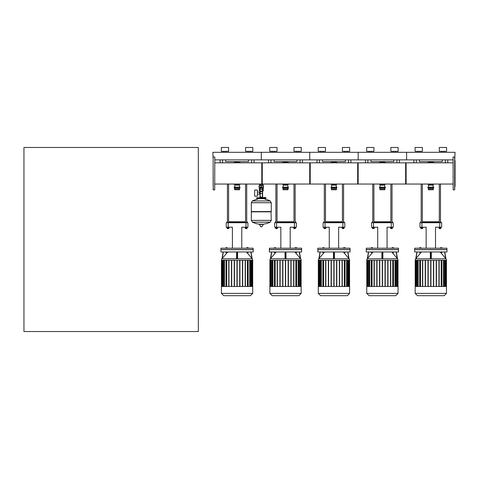 <?xml version="1.0" encoding="UTF-8"?>
<svg xmlns="http://www.w3.org/2000/svg" width="479" height="479" viewBox="0 0 479 479"><rect width="100%" height="100%" fill="white"/><g stroke="black" fill="none" stroke-linecap="round" stroke-linejoin="round"><path stroke-width="0.72" d="M419.885 152.31L419.885 151.34L419.885 152.31M422.352 151.34L422.352 147.466L415.089 147.466L415.089 151.34L422.352 151.34L422.352 147.466M417.556 152.31L417.556 151.34M441.776 152.31L441.776 151.34M444.105 152.31L444.105 151.34M439.309 151.34L439.309 147.466L446.572 147.466L446.572 151.34L439.309 151.34M214.796 159.866L261.294 159.866L261.294 152.31L261.294 159.866L309.733 159.866L309.733 152.31L309.733 159.866L358.172 159.866L358.172 152.31L358.172 159.866L406.611 159.866L406.611 152.31L406.611 159.866L453.11 159.866M454.757 159.866L455.05 152.31L212.862 152.31L213.149 159.866M371.447 152.31L371.447 151.34L371.447 152.31M373.913 151.34L373.913 147.466L366.651 147.466L366.651 151.34L373.913 151.34L373.913 147.466M395.666 152.31L395.666 151.34L395.666 152.31M398.133 151.34L398.133 147.466L390.87 147.466L390.87 151.34L398.133 151.34L398.133 147.466M369.123 152.31L369.123 151.34M393.337 152.31L393.337 151.34M323.008 152.31L323.008 151.34L323.008 152.31M325.481 151.34L325.481 147.466L318.212 147.466L318.212 151.34L325.481 151.34L325.481 147.466M349.694 151.34L349.694 147.466L342.431 147.466L342.431 151.34L349.694 151.34L349.694 147.466M320.685 152.31L320.685 151.34M344.904 152.31L344.904 151.34M347.227 152.31L347.227 151.34M274.569 152.31L274.569 151.34L274.569 152.31M296.465 152.31L296.465 151.34L296.465 152.31M298.788 152.31L298.788 151.34L298.788 152.31M293.992 151.34L293.992 147.466L293.992 151.34L301.261 151.34L301.261 147.466L293.992 147.466M272.246 152.31L272.246 151.34M269.773 151.34L269.773 147.466L277.042 147.466L277.042 151.34L269.773 151.34M301.261 151.34L301.261 147.466M413.88 159.866L413.88 162.818M447.787 162.818L447.787 159.866M442.261 159.866L442.261 161.609L419.4 161.609L419.4 159.866M365.441 162.818L365.441 159.866L365.441 162.818M399.348 162.818L399.348 159.866M393.822 159.866L393.822 161.609L370.962 161.609L370.962 159.866M317.002 159.866L317.002 162.818M350.909 162.818L350.909 159.866M345.383 159.866L345.383 161.609L322.523 161.609L322.523 159.866M268.563 162.818L268.563 159.866L268.563 162.818M302.471 162.818L302.471 159.866M296.95 159.866L296.95 161.609L274.084 161.609L274.084 159.866M440.47 228.267L439.309 228.555L440.375 228.657M439.015 227.22L439.015 228.267L440.896 228.267L440.896 227.22M439.89 227.22L439.89 228.267M440.758 227.22L440.758 228.267M438.884 227.22L439.015 228.267M421.191 184.044L421.191 222.729M422.352 184.044L422.352 222.729M422.352 228.267L422.256 228.657L421.191 228.267M421.286 228.657L422.256 228.657M422.274 227.22L422.274 228.267L422.777 228.267L422.777 227.22M420.766 227.22L420.766 228.267L422.274 228.267M421.269 227.22L421.269 228.267M420.706 222.729L420.706 221.957L421.191 221.957M422.352 221.957L439.309 221.957M440.47 221.957L440.955 221.957L440.47 221.759L440.47 184.044L440.47 222.729M439.309 221.759L422.352 221.759M421.191 221.759L420.706 221.957M392.032 228.555L390.87 228.555L391.936 228.657L392.032 228.267M390.577 227.22L390.577 228.267L392.457 228.267L392.457 227.22M391.451 227.22L391.451 228.267M392.325 227.22L392.325 228.267M390.445 227.22L390.577 228.267M372.752 184.044L372.752 222.729M373.913 184.044L373.913 222.729M373.913 228.267L372.752 228.267M372.752 228.555L373.913 228.555M373.836 227.22L373.836 228.267L374.344 228.267L374.344 227.22M372.327 227.22L372.327 228.267L373.836 228.267M372.83 227.22L372.83 228.267M372.267 222.729L372.267 221.957L372.752 221.957M373.913 221.957L390.87 221.957M392.032 221.957L392.517 221.957L392.032 221.759M390.87 221.759L373.913 221.759M372.752 221.759L372.267 221.957M343.593 228.555L342.431 228.555L343.497 228.657L343.593 228.267M342.138 227.22L342.138 228.267L344.018 228.267L344.018 227.22M343.012 227.22L343.012 228.267M343.886 227.22L343.886 228.267M342.006 227.22L342.138 228.267M324.313 184.044L324.313 222.729M325.481 184.044L325.481 222.729M324.313 228.555L325.481 228.555L324.313 228.555M325.403 227.22L325.403 228.267L325.906 228.267L325.906 227.22M323.888 227.22L323.888 228.267L325.403 228.267M324.391 227.22L324.391 228.267M323.828 222.729L323.828 221.957L324.313 221.957M325.481 221.957L342.431 221.957M343.593 221.957L344.078 221.957L343.593 221.759M342.431 221.759L325.481 221.759M324.313 221.759L323.828 221.957M295.154 228.267L293.992 228.555L295.058 228.657M293.705 227.22L293.705 228.267L295.579 228.267L295.579 227.22M294.573 227.22L294.573 228.267M295.447 227.22L295.447 228.267M293.567 227.22L293.705 228.267M275.88 184.044L275.88 222.729M277.042 184.044L277.042 222.729M277.042 228.267L276.94 228.657L275.88 228.267M275.976 228.657L276.94 228.657M276.964 227.22L276.964 228.267L277.467 228.267L277.467 227.22M275.449 227.22L275.449 228.267L276.964 228.267M275.958 227.22L275.958 228.267M275.395 222.729L275.395 221.957L275.88 221.957M277.042 221.957L293.992 221.957M295.154 221.957L295.639 221.957L295.154 221.759M293.992 221.759L277.042 221.759M275.88 221.759L275.395 221.957M421.921 227.22L421.921 222.729L419.981 222.729L419.981 227.22L426.148 227.22L426.148 248.218M421.921 222.729L439.746 222.729L439.746 227.22L435.513 227.22L435.513 248.218M439.746 227.22L441.68 227.22L441.68 222.729L441.68 227.22M441.68 222.729L439.746 222.729M373.482 227.22L373.482 222.729L371.542 222.729L371.542 227.22L377.709 227.22L377.709 248.218M373.482 222.729L391.307 222.729L391.307 227.22L387.074 227.22L387.074 248.218M391.307 227.22L393.241 227.22L393.241 222.729L393.241 227.22M393.241 222.729L391.307 222.729M325.043 227.22L325.043 222.729L323.103 222.729L323.103 227.22L329.271 227.22L329.271 248.218M325.043 222.729L342.868 222.729L342.868 227.22L338.635 227.22L338.635 248.218M342.868 227.22L344.802 227.22L344.802 222.729L344.802 227.22M344.802 222.729L342.868 222.729M276.605 227.22L276.605 222.729L274.665 222.729L274.665 227.22L280.838 227.22L280.838 248.218M276.605 222.729L294.429 222.729L294.429 227.22L290.196 227.22L290.196 248.218M294.429 227.22L296.369 227.22L296.369 222.729L294.429 222.729M446.961 251.972L446.961 249.673L414.7 249.673L414.7 251.972L446.961 251.972M415.185 260.259A2.299 2.299 0 0 1 415.724 258.774L445.937 258.774A2.299 2.299 0 0 1 446.476 260.259L415.185 260.259M430.831 258.744L430.543 251.972M445.416 258.163L445.907 258.744L445.416 258.163M444.572 251.972L445.668 258.462L441.015 252.93M440.578 252.415L440.207 251.972M431.316 251.972L431.316 258.462L431.316 251.972M431.118 258.163L431.088 258.744M441.985 251.972L440.435 251.972M441.596 252.643L440.824 252.643M440.824 252.834L441.596 252.834M419.676 251.972L421.227 251.972M420.742 252.93L420.065 252.643M446.476 293.387L446.476 286.484L415.185 286.484L415.185 293.387L417.484 295.687L444.177 295.687L446.476 293.387L415.185 293.387M446.961 249.577L414.7 249.577L414.7 248.218L446.961 248.218L446.865 249.673M420.813 248.218L420.813 247.703L419.724 247.703L419.724 248.218M420.089 248.218L420.089 247.703M421.179 248.218L420.813 247.703M441.937 248.218L441.937 247.703L440.482 247.703L440.482 248.218M441.842 248.218L441.842 247.703M441.207 248.218L441.207 247.703M440.578 248.218L440.578 247.703M439.177 286.484L439.177 260.259L439.177 286.484M441.171 260.259L441.171 286.484M443.488 260.259L443.488 286.484M436.435 286.484L436.435 260.259L436.435 286.484M438.932 260.259L438.932 286.484L438.932 260.259M444.919 260.259L444.919 286.484M433.693 286.484L433.693 260.259L433.693 286.484M436.195 260.259L436.195 286.484L436.195 260.259M445.721 260.259L445.721 286.484M420.49 286.484L420.49 260.259M418.173 286.484L418.173 260.259M416.742 286.484L416.742 260.259M415.94 286.484L415.94 260.259M419.742 286.484L419.742 260.259M422.484 286.484L422.484 260.259M422.729 260.259L422.729 286.484M425.226 286.484L425.226 260.259M425.472 260.259L425.472 286.484M427.969 286.484L427.969 260.259M428.208 260.259L428.208 286.484M430.711 260.259L430.711 286.484M430.95 260.259L430.95 286.484M433.453 260.259L433.453 286.484M419.784 260.259L419.784 286.484M441.919 286.484L441.919 260.259M441.877 286.484L441.877 260.259M420.813 252.128L420.813 252.643L421.179 252.128M419.724 252.128L419.724 252.643L420.813 252.643M420.089 252.128L420.089 252.643M440.578 252.128L440.578 252.643L441.842 252.643L441.842 252.128M441.207 252.128L441.207 252.643M416.892 251.972L415.754 258.744L416.245 258.163L415.724 258.774M421.454 251.972L421.179 252.301M420.652 252.93L415.994 258.462L417.089 251.972M430.346 251.972L430.346 258.462L430.346 251.972M430.573 258.744L430.543 258.163M445.937 258.774L444.769 251.972M398.522 251.972L398.522 249.673L366.261 249.673L366.261 251.972L398.522 251.972M366.746 260.259A2.299 2.299 0 0 1 367.285 258.774L397.498 258.774A2.299 2.299 0 0 1 398.037 260.259L366.746 260.259M382.392 258.744L382.104 251.972M382.877 258.462L382.877 251.972M396.983 258.163L397.468 258.744L396.983 258.163M396.133 251.972L397.229 258.462L392.576 252.93M392.139 252.415L391.768 251.972M382.679 258.163L382.655 258.744M393.546 251.972L391.996 251.972M393.157 252.643L392.385 252.643M392.385 252.834L393.157 252.834M371.237 251.972L372.788 251.972M372.303 252.93L371.626 252.643M398.037 293.387L398.037 286.484L366.746 286.484L366.746 293.387L369.046 295.687L395.738 295.687L398.037 293.387L366.746 293.387M398.522 249.577L366.261 249.577L366.261 248.218L398.522 248.218L398.426 249.673M372.381 248.218L372.381 247.703L371.285 247.703L371.285 248.218M371.65 248.218L371.65 247.703M372.74 248.218L372.381 247.703M393.499 248.218L393.499 247.703L392.044 247.703L392.044 248.218M393.403 248.218L393.403 247.703M392.768 248.218L392.768 247.703M392.139 248.218L392.139 247.703M390.738 286.484L390.738 260.259L390.738 286.484M392.732 260.259L392.732 286.484M395.049 260.259L395.049 286.484M387.996 286.484L387.996 260.259L387.996 286.484M390.499 260.259L390.499 286.484M396.48 260.259L396.48 286.484M385.254 286.484L385.254 260.259L385.254 286.484M387.756 260.259L387.756 286.484L387.756 260.259M397.283 260.259L397.283 286.484M385.014 260.259L385.014 286.484L385.014 260.259M372.051 286.484L372.051 260.259M369.734 286.484L369.734 260.259M368.303 286.484L368.303 260.259M367.507 286.484L367.507 260.259M371.303 286.484L371.303 260.259M374.045 286.484L374.045 260.259M374.291 260.259L374.291 286.484M376.787 286.484L376.787 260.259M377.033 260.259L377.033 286.484M379.53 286.484L379.53 260.259M379.775 260.259L379.775 286.484M382.272 260.259L382.272 286.484M382.511 260.259L382.511 286.484M371.345 260.259L371.345 286.484M393.481 286.484L393.481 260.259M393.439 286.484L393.439 260.259M372.381 252.128L372.381 252.643L372.74 252.128M371.285 252.128L371.285 252.643L372.405 252.834M371.65 252.128L371.65 252.643M392.139 252.128L392.139 252.643L393.403 252.643L393.403 252.128M392.768 252.128L392.768 252.643M368.453 251.972L367.315 258.744L367.806 258.163L367.285 258.774M373.015 251.972L372.74 252.301M372.213 252.93L367.561 258.462L368.65 251.972M381.907 251.972L381.907 258.462M382.134 258.744L382.104 258.163M397.498 258.774L396.331 251.972M350.083 251.972L350.083 249.673L317.822 249.673L317.822 251.972L350.083 251.972M318.307 260.259A2.299 2.299 0 0 1 318.846 258.774L349.059 258.774A2.299 2.299 0 0 1 349.598 260.259L318.307 260.259M333.953 258.744L333.665 251.972M334.438 258.462L334.438 251.972L334.438 258.462M348.544 258.163L349.029 258.744L348.544 258.163M347.7 251.972L348.79 258.462L344.138 252.93M343.7 252.415L343.329 251.972M334.24 258.163L334.216 258.744M345.108 251.972L343.557 251.972M344.718 252.643L343.946 252.643M343.946 252.834L344.718 252.834M322.804 251.972L324.349 251.972M323.87 252.93L323.187 252.643M349.598 293.387L349.598 286.484L318.307 286.484L318.307 293.387L320.613 295.687L347.299 295.687L349.598 293.387L318.307 293.387M350.083 249.577L317.822 249.577L317.822 248.218L350.083 248.218L349.987 249.673M323.942 248.218L323.942 247.703L322.852 247.703L322.852 248.218M323.211 248.218L323.211 247.703M324.301 248.218L323.942 247.703M345.06 248.218L345.06 247.703L343.605 247.703L343.605 248.218M344.964 248.218L344.964 247.703M344.335 248.218L344.335 247.703M343.7 248.218L343.7 247.703M342.299 286.484L342.299 260.259L342.299 286.484M344.293 260.259L344.293 286.484M346.61 260.259L346.61 286.484M345.042 286.484L345.042 260.259L345.042 286.484M342.06 260.259L342.06 286.484M348.041 260.259L348.041 286.484M336.815 286.484L336.815 260.259L336.815 286.484M348.844 260.259L348.844 286.484M336.575 260.259L336.575 286.484L336.575 260.259M323.612 286.484L323.612 260.259M321.295 286.484L321.295 260.259M319.864 286.484L319.864 260.259M319.068 286.484L319.068 260.259M322.87 286.484L322.87 260.259M325.606 286.484L325.606 260.259M325.852 260.259L325.852 286.484M328.349 286.484L328.349 260.259M328.594 260.259L328.594 286.484M331.091 286.484L331.091 260.259M331.336 260.259L331.336 286.484M333.833 260.259L333.833 286.484M334.079 260.259L334.079 286.484M339.318 260.259L339.318 286.484M339.557 286.484L339.557 260.259M322.906 260.259L322.906 286.484M345 286.484L345 260.259M323.942 252.128L323.942 252.643L324.301 252.128M322.852 252.128L322.852 252.643L323.966 252.834M323.211 252.128L323.211 252.643M343.7 252.128L343.7 252.643L344.964 252.643L344.964 252.128M344.335 252.128L344.335 252.643M320.014 251.972L318.876 258.744L319.367 258.163L318.846 258.774M324.582 251.972L324.301 252.301M323.774 252.93L319.122 258.462L320.212 251.972M333.468 251.972L333.468 258.462M333.695 258.744L333.671 258.163M349.059 258.774L347.892 251.972M301.644 251.972L301.644 249.673L269.384 249.673L269.384 251.972L301.644 251.972M269.869 260.259A2.299 2.299 0 0 1 270.407 258.774L300.62 258.774A2.299 2.299 0 0 1 301.159 260.259L269.869 260.259M285.514 258.744L285.227 251.972M285.999 258.462L285.999 251.972M300.105 258.163L300.59 258.744L300.105 258.163M299.261 251.972L300.351 258.462L295.699 252.93M295.268 252.415L294.89 251.972M285.801 258.163L285.777 258.744M296.669 251.972L295.118 251.972M296.279 252.643L295.507 252.643M295.507 252.834L296.279 252.834M274.365 251.972L275.916 251.972M275.431 252.93L274.748 252.643M301.159 293.387L301.159 286.484L269.869 286.484L269.869 293.387L272.174 295.687L298.86 295.687L301.159 293.387L269.869 293.387M301.644 249.577L269.384 249.577L269.384 248.218L301.644 248.218L301.548 249.673M275.503 248.218L275.503 247.703L274.413 247.703L274.413 248.218M274.772 248.218L274.772 247.703M275.868 248.218L275.503 247.703M296.621 248.218L296.621 247.703L295.166 247.703L295.166 248.218M296.525 248.218L296.525 247.703M295.896 248.218L295.896 247.703M295.268 248.218L295.268 247.703M295.854 260.259L295.854 286.484M298.172 260.259L298.172 286.484M299.603 260.259L299.603 286.484M300.405 260.259L300.405 286.484M275.174 286.484L275.174 260.259M272.856 286.484L272.856 260.259M271.431 286.484L271.431 260.259M270.629 286.484L270.629 260.259M274.431 286.484L274.431 260.259M277.173 286.484L277.173 260.259M277.413 260.259L277.413 286.484M279.91 286.484L279.91 260.259M280.155 260.259L280.155 286.484M282.652 286.484L282.652 260.259M282.897 260.259L282.897 286.484M285.394 260.259L285.394 286.484M285.64 260.259L285.64 286.484M288.136 260.259L288.136 286.484M288.382 286.484L288.382 260.259M290.879 260.259L290.879 286.484M291.118 286.484L291.118 260.259M293.621 260.259L293.621 286.484M293.861 286.484L293.861 260.259M274.473 260.259L274.473 286.484M296.603 286.484L296.603 260.259M296.561 286.484L296.561 260.259M275.503 252.128L275.503 252.643L275.868 252.128M274.413 252.128L274.413 252.643L275.527 252.834M274.772 252.128L274.772 252.643M295.268 252.128L295.268 252.643L296.525 252.643L296.525 252.128M295.896 252.128L295.896 252.643M270.443 258.744L270.928 258.163L270.443 258.744M271.575 251.972L270.407 258.774M276.144 251.972L275.868 252.301M275.335 252.93L270.683 258.462L271.773 251.972M285.029 251.972L285.029 258.462L285.029 251.972M285.256 258.744L285.233 258.163M300.596 258.744L299.459 251.972L300.62 258.774M426.472 295.687L435.189 295.687M378.033 295.687L386.751 295.687M329.594 295.687L338.312 295.687M281.155 295.687L289.873 295.687M429.867 162.818A10.658 10.658 0 0 1 431.795 162.818M431.795 184.044A10.658 10.658 0 0 1 429.867 184.044M427.136 184.044A11.239 11.239 0 0 0 428.651 184.457A11.239 11.239 0 0 1 427.136 184.044M433.01 184.457A11.239 11.239 0 0 0 434.525 184.044A11.239 11.239 0 0 1 433.01 184.457M434.525 162.818A11.239 11.239 0 0 0 427.136 162.818M428.358 187.187L428.651 185.151L433.01 185.151L433.303 187.187M428.651 185.151L428.651 184.379L433.01 184.379L433.01 185.151M427.927 187.96L433.734 187.96L433.734 187.187L427.927 187.187L427.927 187.96M428.358 187.96L428.358 189.756L433.303 189.756L433.303 187.96M428.358 188.882L433.303 188.882M381.428 162.818A10.658 10.658 0 0 1 383.356 162.818M383.356 184.044A10.658 10.658 0 0 1 381.428 184.044M378.697 184.044A11.239 11.239 0 0 0 380.212 184.457A11.239 11.239 0 0 1 378.697 184.044M384.571 184.457A11.239 11.239 0 0 0 386.086 184.044A11.239 11.239 0 0 1 384.571 184.457M386.086 162.818A11.239 11.239 0 0 0 378.697 162.818M379.925 187.187L380.212 185.151L384.571 185.151L384.865 187.187M380.212 185.151L380.212 184.379L384.571 184.379L384.571 185.151M379.488 187.96L385.302 187.96L385.302 187.187L379.488 187.187L379.488 187.96M379.925 187.96L379.925 189.756L384.865 189.756L384.865 187.96M379.925 188.882L384.865 188.882M332.989 162.818A10.658 10.658 0 0 1 334.917 162.818M334.917 184.044A10.658 10.658 0 0 1 332.989 184.044M330.259 184.044A11.239 11.239 0 0 0 331.773 184.457A11.239 11.239 0 0 1 330.259 184.044M336.132 184.457A11.239 11.239 0 0 0 337.647 184.044A11.239 11.239 0 0 1 336.132 184.457M337.647 162.818A11.239 11.239 0 0 0 330.259 162.818M331.486 187.187L331.773 185.151L336.132 185.151L336.426 187.187M331.773 185.151L331.773 184.379L336.132 184.379L336.132 185.151M331.049 187.96L336.863 187.96L336.863 187.187L331.049 187.187L331.049 187.96M331.486 187.96L331.486 189.756L336.426 189.756L336.426 187.96M331.486 188.882L336.426 188.882M284.556 162.818A10.658 10.658 0 0 1 286.478 162.818M286.478 184.044A10.658 10.658 0 0 1 284.556 184.044M281.82 184.044A11.239 11.239 0 0 0 283.334 184.457A11.239 11.239 0 0 1 281.82 184.044M287.693 184.457A11.239 11.239 0 0 0 289.214 184.044A11.239 11.239 0 0 1 287.693 184.457M289.214 162.818A11.239 11.239 0 0 0 281.82 162.818M283.047 187.187L283.334 185.151L287.693 185.151L287.987 187.187M283.334 185.151L283.334 184.379L287.693 184.379L287.693 185.151M282.61 187.96L288.424 187.96L288.424 187.187L282.61 187.187L282.61 187.96M283.047 187.96L283.047 189.756L287.987 189.756L287.987 187.96M283.047 188.882L287.987 188.882M453.11 184.044L405.641 184.044L405.641 162.818L453.11 162.818M406.126 173.428L406.126 184.044L357.687 184.044L357.687 162.818L406.126 162.818L406.126 173.428M358.172 173.428L358.172 184.044L309.733 184.044L309.733 162.818L358.172 162.818L358.172 173.428M261.779 184.044L261.779 162.818L310.218 162.818L310.218 184.044L262.6 184.044L262.6 184.918M226.13 152.31L226.13 151.34L226.13 152.31M228.603 151.34L228.603 147.466L221.334 147.466L221.334 151.34L228.603 151.34L228.603 147.466M250.349 152.31L250.349 151.34L250.349 152.31M252.822 151.34L252.822 147.466L245.553 147.466L245.553 151.34L252.822 151.34L252.822 147.466M223.807 152.31L223.807 151.34M248.026 152.31L248.026 151.34M220.124 159.866L220.124 162.818M254.032 162.818L254.032 159.866M248.511 159.866L248.511 161.609L225.645 161.609L225.645 159.866M246.715 228.555L245.553 228.555L246.619 228.657L246.715 228.267M245.266 227.22L245.266 228.267L247.14 228.267L247.14 227.22M246.134 227.22L246.134 228.267M247.008 227.22L247.008 228.267M245.128 227.22L245.266 228.267M227.441 184.044L227.441 222.729M228.603 184.044L228.603 222.729M228.603 228.267L228.507 228.657L227.441 228.267M227.537 228.657L228.507 228.657M228.525 227.22L228.525 228.267L229.028 228.267L229.028 227.22M227.016 227.22L227.016 228.267L228.525 228.267M227.519 227.22L227.519 228.267M226.956 222.729L226.956 221.957L227.441 221.957M228.603 221.957L245.553 221.957M246.715 221.957L247.2 221.957L246.715 221.759M245.553 221.759L228.603 221.759M227.441 221.759L226.956 221.957M228.166 227.22L228.166 222.729L226.226 222.729L226.226 227.22L232.399 227.22L232.399 248.218M228.166 222.729L245.99 222.729L245.99 227.22L241.757 227.22L241.757 248.218M245.99 227.22L247.93 227.22L247.93 222.729L247.93 227.22M247.93 222.729L245.99 222.729M253.205 251.972L253.205 249.673L220.951 249.673L220.951 251.972L253.205 251.972M221.43 260.259A2.299 2.299 0 0 1 221.975 258.774L252.182 258.774A2.299 2.299 0 0 1 252.726 260.259L221.43 260.259M237.081 258.744L236.788 251.972M251.667 258.163L252.158 258.744L251.667 258.163M250.822 251.972L251.912 258.462L247.26 252.93M246.829 252.415L246.451 251.972M237.56 251.972L237.56 258.462L237.56 251.972M237.362 258.163L237.339 258.744M248.23 251.972L246.679 251.972M247.847 252.643L247.068 252.643M247.068 252.834L247.847 252.834M225.926 251.972L227.477 251.972M226.992 252.93L226.316 252.643L227.429 252.643L227.429 252.128M252.726 293.387L252.726 286.484L221.43 286.484L221.43 293.387L223.735 295.687L250.421 295.687L252.726 293.387L221.43 293.387M253.205 249.577L220.951 249.577L220.951 248.218L253.205 248.218L253.11 249.673M227.064 248.218L227.064 247.703L225.974 247.703L225.974 248.218M226.339 248.218L226.339 247.703M227.429 248.218L227.064 247.703M248.182 248.218L248.182 247.703L246.727 247.703L246.727 248.218M248.086 248.218L248.086 247.703M247.457 248.218L247.457 247.703M246.829 248.218L246.829 247.703M247.421 260.259L247.421 286.484M249.733 260.259L249.733 286.484M251.164 260.259L251.164 286.484M251.966 260.259L251.966 286.484M226.735 286.484L226.735 260.259M224.423 286.484L224.423 260.259M222.992 286.484L222.992 260.259M222.19 286.484L222.19 260.259M225.992 286.484L225.992 260.259M228.734 286.484L228.734 260.259M228.974 260.259L228.974 286.484M231.477 286.484L231.477 260.259M231.716 260.259L231.716 286.484M234.213 286.484L234.213 260.259M234.459 260.259L234.459 286.484M236.955 260.259L236.955 286.484M237.201 260.259L237.201 286.484M239.698 260.259L239.698 286.484M239.943 286.484L239.943 260.259M242.44 260.259L242.44 286.484M242.685 286.484L242.685 260.259M245.182 260.259L245.182 286.484M245.422 286.484L245.422 260.259M226.034 260.259L226.034 286.484M248.164 286.484L248.164 260.259M248.122 286.484L248.122 260.259M227.064 252.128L227.088 252.834M225.974 252.128L225.974 252.643L226.339 252.128M246.829 252.128L246.829 252.643L248.086 252.643L248.086 252.128M247.457 252.128L247.457 252.643M222.005 258.744L222.49 258.163L222.005 258.744M223.136 251.972L221.975 258.774M227.705 251.972L227.429 252.301M226.896 252.93L222.244 258.462L223.334 251.972M236.596 251.972L236.596 258.462M236.818 258.744L236.794 258.163M252.182 258.774L251.02 251.972M232.716 295.687L241.44 295.687M236.117 162.818A10.658 10.658 0 0 1 238.039 162.818M238.039 184.044A10.658 10.658 0 0 1 236.117 184.044M233.381 184.044A11.239 11.239 0 0 0 234.896 184.457A11.239 11.239 0 0 1 233.381 184.044M239.261 184.457A11.239 11.239 0 0 0 240.775 184.044A11.239 11.239 0 0 1 239.261 184.457M240.775 162.818A11.239 11.239 0 0 0 233.381 162.818M234.608 187.187L234.896 185.151L239.261 185.151L239.548 187.187M234.896 185.151L234.896 184.379L239.261 184.379L239.261 185.151M234.171 187.96L239.985 187.96L239.985 187.187L234.171 187.187L234.171 187.96M234.608 187.96L234.608 189.756L239.548 189.756L239.548 187.96M234.608 188.882L239.548 188.882M214.796 162.818L262.264 162.818L262.264 184.044L214.796 184.044M213.149 160.375L213.149 186.481M213.149 169.446L213.149 168.62M213.149 169.195L213.245 189.9L213.149 169.195M214.796 157.058L214.7 189.9L214.796 157.058M454.757 160.74L454.757 162.213M454.757 163.04L454.757 168.62M455.05 160.543L455.05 186.313M453.212 156.962L454.661 156.962L454.661 189.9L453.212 189.9L453.11 164.441M454.757 183.247L454.757 176.841M453.11 176.015L453.11 178.242M453.11 182.421L453.11 184.649M454.757 188.349L454.757 184.649M453.11 186.942L453.11 188.349M454.661 189.9L454.757 158.513M453.11 157.058L453.212 189.9M454.757 170.847L454.757 176.015M214.796 189.804L213.245 189.9L213.149 188.349M453.11 162.213L453.11 160.74M262.6 190.923L262.6 197.516M259.995 184.044L259.995 184.918M259.995 190.923L259.995 192.073M257.379 194.139L260.205 194.139M257.379 192.073L259.51 192.073L259.51 194.139L259.51 192.073L260.205 192.073M254.666 193.103L254.666 196.156L257.379 196.156L257.379 190.055L254.666 190.055L254.666 193.103M260.444 187.247L259.067 187.247L259.067 185.888L263.528 185.888L263.528 187.247L262.151 187.247M263.234 188.6L263.234 189.959L262.384 189.959M260.911 187.924A0.389 0.389 0 0 0 261.294 188.313A0.389 0.389 0 0 0 261.684 187.924A0.389 0.389 0 0 0 261.294 187.534A0.389 0.389 0 0 0 260.911 187.924M261.007 187.924L261.588 187.924L261.007 187.924M261.779 188.205L260.816 188.205L260.816 187.642L261.779 187.642L261.779 188.205M262.384 193.51L262.384 196.252A0.97 0.97 0 0 1 261.42 197.222L261.175 197.222A0.97 0.97 0 0 1 260.205 196.252L260.205 193.51L262.384 193.51L262.384 187.924A1.09 1.09 0 0 0 261.294 186.834A1.09 1.09 0 0 0 260.205 187.924L260.205 193.51M260.205 190.923L259.367 190.923L259.361 189.959L260.205 189.959M263.228 189.959L263.228 190.923L262.384 190.923M260.205 188.6L259.217 188.6L259.217 187.247M263.378 187.247L263.378 188.6L262.384 188.6M259.367 185.888L259.367 184.918L263.228 184.918L263.228 185.888M261.294 185.888L261.294 184.918M270.168 200.941L271.276 202.743L251.319 202.743L271.276 202.743L271.276 211.562L251.319 211.562L251.319 202.719L252.427 200.941L270.168 200.941A20.052 20.052 0 0 0 264.977 199.21L264.977 198.677L265.947 198.384L265.659 197.516L256.648 197.803L265.947 197.803M257.618 199.354L257.618 198.677L256.936 198.677L265.659 198.677M270.982 211.562L271.276 220.376L251.319 220.376L271.276 220.376L270.168 222.184L252.427 222.184A20.052 20.052 0 0 0 260.313 224.226M271.276 211.85L251.319 211.85L251.319 220.4L271.276 220.4M261.007 223.867L261.007 224.226M259.402 224.226L260.786 226.771L261.911 226.711L263.294 224.412L259.402 224.226M259.995 197.516L259.995 195.282M265.947 198.384L256.648 198.384L256.936 198.677M23.95 331.534L23.95 147.466L198.33 147.466L198.33 331.534L23.95 331.534M445.362 159.866L445.362 162.818M416.299 162.818L416.299 159.866M396.923 159.866L396.923 162.818M367.86 162.818L367.86 159.866M348.484 159.866L348.484 162.818M319.421 162.818L319.421 159.866M300.046 159.866L300.046 162.818M270.982 162.818L270.982 159.866M415.329 260.259L415.329 286.484M415.574 286.484L415.574 260.259M416.335 286.484L416.335 260.259M417.694 286.484L417.694 260.259M419.879 286.484L419.879 260.259M443.967 286.484L443.967 260.259M441.788 286.484L441.788 260.259M445.326 286.484L445.326 260.259M446.087 286.484L446.087 260.259M446.332 260.259L446.332 286.484M431.124 251.972L431.124 258.744M366.89 260.259L366.89 286.484M367.136 286.484L367.136 260.259M367.896 286.484L367.896 260.259M369.255 286.484L369.255 260.259M371.441 286.484L371.441 260.259M395.528 286.484L395.528 260.259M393.349 286.484L393.349 260.259M396.893 286.484L396.893 260.259M397.648 286.484L397.648 260.259M397.893 260.259L397.893 286.484M382.685 251.972L382.685 258.744M318.457 260.259L318.457 286.484M318.697 286.484L318.697 260.259M319.457 286.484L319.457 260.259M320.816 286.484L320.816 260.259M323.002 286.484L323.002 260.259M347.095 286.484L347.095 260.259M344.91 286.484L344.91 260.259M348.455 286.484L348.455 260.259M349.209 286.484L349.209 260.259M349.454 260.259L349.454 286.484M334.246 251.972L334.246 258.744M270.018 260.259L270.018 286.484M270.258 286.484L270.258 260.259M271.018 286.484L271.018 260.259M272.377 286.484L272.377 260.259M274.563 286.484L274.563 260.259M298.656 286.484L298.656 260.259M296.471 286.484L296.471 260.259M300.016 286.484L300.016 260.259M300.77 286.484L300.77 260.259M301.016 260.259L301.016 286.484M285.807 251.972L285.807 258.744M434.219 184.044A11.143 11.143 0 0 1 432.902 184.379M428.765 184.379A11.143 11.143 0 0 1 427.442 184.044M427.442 162.818A11.143 11.143 0 0 1 434.219 162.818M385.781 184.044A11.143 11.143 0 0 1 384.463 184.379M380.326 184.379A11.143 11.143 0 0 1 379.003 184.044M379.003 162.818A11.143 11.143 0 0 1 385.781 162.818M337.342 184.044A11.143 11.143 0 0 1 336.024 184.379M331.887 184.379A11.143 11.143 0 0 1 330.564 184.044M330.564 162.818A11.143 11.143 0 0 1 337.342 162.818M288.903 184.044A11.143 11.143 0 0 1 287.586 184.379M283.448 184.379A11.143 11.143 0 0 1 282.125 184.044M282.125 162.818A11.143 11.143 0 0 1 288.903 162.818M251.607 159.866L251.607 162.818M222.549 162.818L222.549 159.866M221.579 260.259L221.579 286.484M221.825 286.484L221.825 260.259M222.579 286.484L222.579 260.259M223.938 286.484L223.938 260.259M226.124 286.484L226.124 260.259M250.218 286.484L250.218 260.259M248.032 286.484L248.032 260.259M251.577 286.484L251.577 260.259M252.331 286.484L252.331 260.259M252.577 260.259L252.577 286.484M237.368 251.972L237.368 258.744M240.47 184.044A11.143 11.143 0 0 1 239.147 184.379M235.009 184.379A11.143 11.143 0 0 1 233.686 184.044M233.686 162.818A11.143 11.143 0 0 1 240.47 162.818M260.205 189.534L262.384 189.534M260.205 191.349L262.384 191.349M260.205 191.696L262.384 191.696M260.678 226.711L261.911 226.711M259.301 224.412L263.294 224.412M271.276 202.719L251.319 202.719M439.309 222.729L439.309 184.044M439.405 228.657L439.309 228.267M440.955 222.729L440.955 221.957M390.87 222.729L390.87 184.044M392.032 222.729L392.032 184.044M392.517 222.729L392.517 221.957M342.431 222.729L342.431 184.044M343.593 222.729L343.593 184.044M344.078 222.729L344.078 221.957M293.992 222.729L293.992 184.044M294.088 228.657L293.992 228.267M295.154 222.729L295.154 184.044M295.639 222.729L295.639 221.957M416.209 260.259L416.209 286.484M415.455 260.259L415.455 286.484M417.574 260.259L417.574 286.484M415.209 260.259L415.209 286.484M445.452 260.259L445.452 286.484M446.206 260.259L446.206 286.484M444.093 260.259L444.093 286.484M446.452 260.259L446.452 286.484M367.776 260.259L367.776 286.484M367.016 260.259L367.016 286.484M369.135 260.259L369.135 286.484M366.77 260.259L366.77 286.484M397.013 260.259L397.013 286.484M397.768 260.259L397.768 286.484M395.654 260.259L395.654 286.484M398.013 260.259L398.013 286.484M319.337 260.259L319.337 286.484M318.577 260.259L318.577 286.484M320.696 260.259L320.696 286.484M318.331 260.259L318.331 286.484M348.574 260.259L348.574 286.484M349.329 260.259L349.329 286.484M347.215 260.259L347.215 286.484M349.574 260.259L349.574 286.484M270.898 260.259L270.898 286.484M270.138 260.259L270.138 286.484M272.258 260.259L272.258 286.484M269.893 260.259L269.893 286.484M300.135 260.259L300.135 286.484M300.896 260.259L300.896 286.484M298.776 260.259L298.776 286.484M301.135 260.259L301.135 286.484M432.771 184.044L432.771 184.379M428.891 184.044L428.891 184.379M384.332 184.044L384.332 184.379M380.458 184.044L380.458 184.379M335.893 184.044L335.893 184.379M332.019 184.044L332.019 184.379M287.454 184.044L287.454 184.379M283.58 184.044L283.58 184.379M245.553 222.729L245.553 184.044M246.715 222.729L246.715 184.044M247.2 222.729L247.2 221.957M222.46 260.259L222.46 286.484M221.699 260.259L221.699 286.484M223.819 260.259L223.819 286.484M221.46 260.259L221.46 286.484M251.697 260.259L251.697 286.484M252.457 260.259L252.457 286.484M250.337 260.259L250.337 286.484M252.696 260.259L252.696 286.484M239.015 184.044L239.015 184.379M235.141 184.044L235.141 184.379M213.245 156.962L214.7 156.962M259.361 188.6L259.361 189.959M262.282 224.226A20.052 20.052 0 0 0 270.168 222.184M252.427 222.184L251.319 220.4M257.618 199.21A20.052 20.052 0 0 0 252.427 200.941M256.648 198.384L256.648 197.803"/></g></svg>
